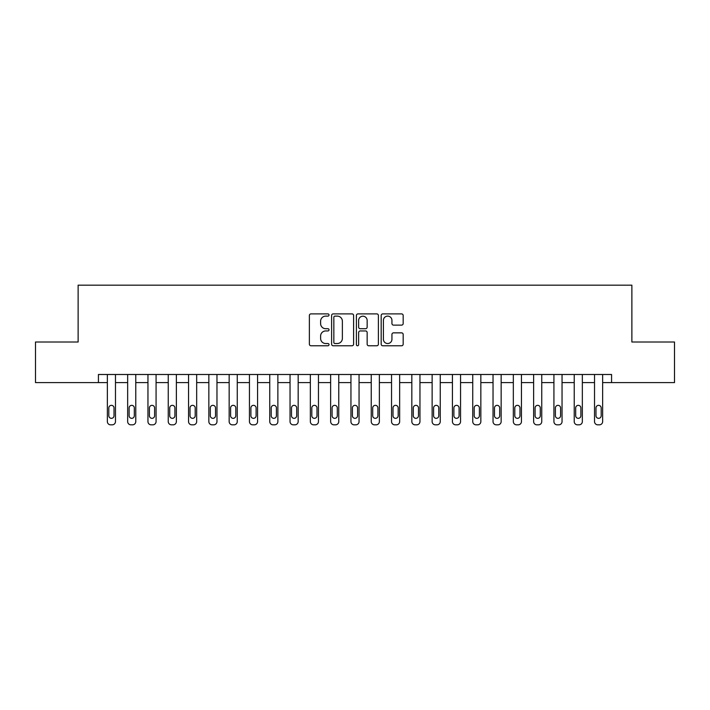 <?xml version="1.0" encoding="UTF-8"?>
<svg xmlns="http://www.w3.org/2000/svg" width="710" height="710" viewBox="0 0 710 710"><rect width="100%" height="100%" fill="white"/><g stroke="black" fill="none" stroke-linecap="round" stroke-linejoin="round"><path stroke-width="1.06" d="M329.023 315.009A1.118 1.118 0 0 0 327.905 313.891L310.971 313.891A1.597 1.597 0 0 0 309.374 315.488L309.374 344.173A1.597 1.597 0 0 0 310.971 345.77L327.905 345.77A1.118 1.118 0 0 0 329.023 344.652A1.118 1.118 0 0 0 327.905 343.533L325.712 343.533A5.103 5.103 0 0 1 320.609 338.439L320.609 336.043A5.103 5.103 0 0 1 325.712 330.949L327.905 330.949A1.118 1.118 0 0 0 329.023 329.83A1.118 1.118 0 0 0 327.905 328.712L325.712 328.712A5.103 5.103 0 0 1 320.609 323.609L320.609 321.222A5.103 5.103 0 0 1 325.712 316.119L327.905 316.119A1.118 1.118 0 0 0 329.023 315.009M401.585 325.127A1.597 1.597 0 0 0 403.173 323.529L403.173 315.488A1.597 1.597 0 0 0 401.585 313.891L382.779 313.891A1.597 1.597 0 0 0 381.181 315.488L381.181 344.173A1.597 1.597 0 0 0 382.779 345.77L401.585 345.77A1.597 1.597 0 0 0 403.173 344.173L403.173 334.454A1.597 1.597 0 0 0 401.585 332.857L393.535 332.857A1.597 1.597 0 0 0 391.938 334.454L391.938 339.273A4.26 4.26 0 0 1 387.678 343.533A4.26 4.26 0 0 1 383.409 339.273L383.409 320.387A4.26 4.26 0 0 1 387.678 316.119A4.26 4.26 0 0 1 391.938 320.387L391.938 323.529A1.597 1.597 0 0 0 393.535 325.127L401.585 325.127M98.424 382.61L35.5 382.61L35.5 342.007L78.127 342.007L78.127 285.171L631.873 285.171L631.873 342.007L674.5 342.007L674.5 382.61L611.576 382.61L611.576 374.489L98.424 374.489L98.424 382.61L107.361 382.61L107.361 421.58A3.248 3.248 0 0 0 110.609 424.828L112.224 424.828A3.248 3.248 0 0 0 115.473 421.58L115.473 382.61L127.658 382.61L127.658 421.58A3.248 3.248 0 0 0 130.906 424.828L132.53 424.828A3.248 3.248 0 0 0 135.779 421.58L135.779 382.61L147.955 382.61L147.955 421.58A3.248 3.248 0 0 0 151.203 424.828L152.827 424.828A3.248 3.248 0 0 0 156.076 421.58L156.076 382.61L168.252 382.61L168.252 421.58A3.248 3.248 0 0 0 171.5 424.828L173.125 424.828A3.248 3.248 0 0 0 176.373 421.58L176.373 382.61L188.549 382.61L188.549 421.58A3.248 3.248 0 0 0 191.798 424.828L193.422 424.828A3.248 3.248 0 0 0 196.67 421.58L196.67 382.61L208.846 382.61L208.846 421.58A3.248 3.248 0 0 0 212.095 424.828L213.719 424.828A3.248 3.248 0 0 0 216.967 421.58L216.967 382.61L229.152 382.61L229.152 421.58A3.248 3.248 0 0 0 232.401 424.828L234.016 424.828A3.248 3.248 0 0 0 237.264 421.58L237.264 382.61L249.45 382.61L249.45 421.58A3.248 3.248 0 0 0 252.698 424.828L254.322 424.828A3.248 3.248 0 0 0 257.57 421.58L257.57 382.61L269.747 382.61L269.747 421.58A3.248 3.248 0 0 0 272.995 424.828L274.619 424.828A3.248 3.248 0 0 0 277.867 421.58L277.867 382.61L290.044 382.61L290.044 421.58A3.248 3.248 0 0 0 293.292 424.828L294.916 424.828A3.248 3.248 0 0 0 298.164 421.58L298.164 382.61L310.341 382.61L310.341 421.58A3.248 3.248 0 0 0 313.589 424.828L315.213 424.828A3.248 3.248 0 0 0 318.462 421.58L318.462 382.61L330.638 382.61L330.638 421.58A3.248 3.248 0 0 0 333.886 424.828L335.51 424.828A3.248 3.248 0 0 0 338.759 421.58L338.759 382.61L350.944 382.61L350.944 421.58A3.248 3.248 0 0 0 354.192 424.828L355.808 424.828A3.248 3.248 0 0 0 359.056 421.58L359.056 382.61L371.241 382.61L371.241 421.58A3.248 3.248 0 0 0 374.489 424.828L376.114 424.828A3.248 3.248 0 0 0 379.362 421.58L379.362 382.61L391.538 382.61L391.538 421.58A3.248 3.248 0 0 0 394.787 424.828L396.411 424.828A3.248 3.248 0 0 0 399.659 421.58L399.659 382.61L411.836 382.61L411.836 421.58A3.248 3.248 0 0 0 415.084 424.828L416.708 424.828A3.248 3.248 0 0 0 419.956 421.58L419.956 382.61L432.133 382.61L432.133 421.58A3.248 3.248 0 0 0 435.381 424.828L437.005 424.828A3.248 3.248 0 0 0 440.253 421.58L440.253 382.61L452.43 382.61L452.43 421.58A3.248 3.248 0 0 0 455.678 424.828L457.302 424.828A3.248 3.248 0 0 0 460.55 421.58L460.55 382.61L472.736 382.61L472.736 421.58A3.248 3.248 0 0 0 475.984 424.828L477.599 424.828A3.248 3.248 0 0 0 480.847 421.58L480.847 382.61L493.033 382.61L493.033 421.58A3.248 3.248 0 0 0 496.281 424.828L497.905 424.828A3.248 3.248 0 0 0 501.153 421.58L501.153 382.61L513.33 382.61L513.33 421.58A3.248 3.248 0 0 0 516.578 424.828L518.202 424.828A3.248 3.248 0 0 0 521.451 421.58L521.451 382.61L533.627 382.61L533.627 421.58A3.248 3.248 0 0 0 536.875 424.828L538.5 424.828A3.248 3.248 0 0 0 541.748 421.58L541.748 382.61L553.924 382.61L553.924 421.58A3.248 3.248 0 0 0 557.172 424.828L558.797 424.828A3.248 3.248 0 0 0 562.045 421.58L562.045 382.61L574.221 382.61L574.221 421.58A3.248 3.248 0 0 0 577.47 424.828L579.094 424.828A3.248 3.248 0 0 0 582.342 421.58L582.342 382.61L594.527 382.61L594.527 421.58A3.248 3.248 0 0 0 597.776 424.828L599.391 424.828A3.248 3.248 0 0 0 602.639 421.58L602.639 382.61L611.576 382.61M353.607 315.488A1.597 1.597 0 0 0 352.009 313.891L333.203 313.891A1.597 1.597 0 0 0 331.605 315.488L331.605 344.173A1.597 1.597 0 0 0 333.203 345.77L352.009 345.77A1.597 1.597 0 0 0 353.607 344.173L353.607 315.488M357.991 313.891L376.797 313.891A1.597 1.597 0 0 1 378.394 315.488L378.394 344.173A1.597 1.597 0 0 1 376.797 345.77L368.747 345.77A1.597 1.597 0 0 1 367.15 344.173L367.15 332.537A1.597 1.597 0 0 0 365.561 330.949L360.219 330.949A1.597 1.597 0 0 0 358.63 332.537L358.63 344.652A1.118 1.118 0 0 1 357.512 345.77A1.118 1.118 0 0 1 356.393 344.652L356.393 315.488A1.597 1.597 0 0 1 357.991 313.891M334.96 316.119A1.118 1.118 0 0 0 333.842 317.237L333.842 342.424A1.118 1.118 0 0 0 334.96 343.533L337.268 343.533A5.103 5.103 0 0 0 342.371 338.439L342.371 321.222A5.103 5.103 0 0 0 337.268 316.119L334.96 316.119M367.15 320.467A4.26 4.26 0 0 0 362.89 316.198A4.26 4.26 0 0 0 358.63 320.467L358.63 327.124A1.597 1.597 0 0 0 360.219 328.712L365.561 328.712A1.597 1.597 0 0 0 367.15 327.124L367.15 320.467M115.473 374.489L115.473 421.58M107.361 374.489L107.361 421.58M114.017 415.732A2.6 2.6 0 0 1 111.417 418.332A2.6 2.6 0 0 1 108.816 415.732L108.816 407.939A2.6 2.6 0 0 1 111.417 405.339A2.6 2.6 0 0 1 114.017 407.939L114.017 415.732M110.609 424.828L112.224 424.828M135.779 374.489L135.779 421.58M127.658 374.489L127.658 421.58M134.314 415.732A2.6 2.6 0 0 1 131.714 418.332A2.6 2.6 0 0 1 129.113 415.732L129.113 407.939A2.6 2.6 0 0 1 131.714 405.339A2.6 2.6 0 0 1 134.314 407.939L134.314 415.732M130.906 424.828L132.53 424.828M156.076 374.489L156.076 421.58M147.955 374.489L147.955 421.58M154.611 415.732A2.6 2.6 0 0 1 152.011 418.332A2.6 2.6 0 0 1 149.419 415.732L149.419 407.939A2.6 2.6 0 0 1 152.011 405.339A2.6 2.6 0 0 1 154.611 407.939L154.611 415.732M151.203 424.828L152.827 424.828M176.373 374.489L176.373 421.58M168.252 374.489L168.252 421.58M174.909 415.732A2.6 2.6 0 0 1 172.317 418.332A2.6 2.6 0 0 1 169.717 415.732L169.717 407.939A2.6 2.6 0 0 1 172.317 405.339A2.6 2.6 0 0 1 174.909 407.939L174.909 415.732M171.5 424.828L173.125 424.828M196.67 374.489L196.67 421.58M188.549 374.489L188.549 421.58M195.206 415.732A2.6 2.6 0 0 1 192.614 418.332A2.6 2.6 0 0 1 190.014 415.732L190.014 407.939A2.6 2.6 0 0 1 192.614 405.339A2.6 2.6 0 0 1 195.206 407.939L195.206 415.732M191.798 424.828L193.422 424.828M216.967 374.489L216.967 421.58M208.846 374.489L208.846 421.58M215.512 415.732A2.6 2.6 0 0 1 212.911 418.332A2.6 2.6 0 0 1 210.311 415.732L210.311 407.939A2.6 2.6 0 0 1 212.911 405.339A2.6 2.6 0 0 1 215.512 407.939L215.512 415.732M212.095 424.828L213.719 424.828M237.264 374.489L237.264 421.58M229.152 374.489L229.152 421.58M235.809 415.732A2.6 2.6 0 0 1 233.208 418.332A2.6 2.6 0 0 1 230.608 415.732L230.608 407.939A2.6 2.6 0 0 1 233.208 405.339A2.6 2.6 0 0 1 235.809 407.939L235.809 415.732M232.401 424.828L234.016 424.828M257.57 374.489L257.57 421.58M249.45 374.489L249.45 421.58M256.106 415.732A2.6 2.6 0 0 1 253.505 418.332A2.6 2.6 0 0 1 250.905 415.732L250.905 407.939A2.6 2.6 0 0 1 253.505 405.339A2.6 2.6 0 0 1 256.106 407.939L256.106 415.732M252.698 424.828L254.322 424.828M277.867 374.489L277.867 421.58M269.747 374.489L269.747 421.58M276.403 415.732A2.6 2.6 0 0 1 273.803 418.332A2.6 2.6 0 0 1 271.211 415.732L271.211 407.939A2.6 2.6 0 0 1 273.803 405.339A2.6 2.6 0 0 1 276.403 407.939L276.403 415.732M272.995 424.828L274.619 424.828M298.164 374.489L298.164 421.58M290.044 374.489L290.044 421.58M296.7 415.732A2.6 2.6 0 0 1 294.109 418.332A2.6 2.6 0 0 1 291.508 415.732L291.508 407.939A2.6 2.6 0 0 1 294.109 405.339A2.6 2.6 0 0 1 296.7 407.939L296.7 415.732M293.292 424.828L294.916 424.828M318.462 374.489L318.462 421.58M310.341 374.489L310.341 421.58M316.997 415.732A2.6 2.6 0 0 1 314.406 418.332A2.6 2.6 0 0 1 311.805 415.732L311.805 407.939A2.6 2.6 0 0 1 314.406 405.339A2.6 2.6 0 0 1 316.997 407.939L316.997 415.732M313.589 424.828L315.213 424.828M338.759 374.489L338.759 421.58M330.638 374.489L330.638 421.58M337.303 415.732A2.6 2.6 0 0 1 334.703 418.332A2.6 2.6 0 0 1 332.102 415.732L332.102 407.939A2.6 2.6 0 0 1 334.703 405.339A2.6 2.6 0 0 1 337.303 407.939L337.303 415.732M333.886 424.828L335.51 424.828M359.056 374.489L359.056 421.58M350.944 374.489L350.944 421.58M357.6 415.732A2.6 2.6 0 0 1 355 418.332A2.6 2.6 0 0 1 352.4 415.732L352.4 407.939A2.6 2.6 0 0 1 355 405.339A2.6 2.6 0 0 1 357.6 407.939L357.6 415.732M354.192 424.828L355.808 424.828M379.362 374.489L379.362 421.58M371.241 374.489L371.241 421.58M377.897 415.732A2.6 2.6 0 0 1 375.297 418.332A2.6 2.6 0 0 1 372.697 415.732L372.697 407.939A2.6 2.6 0 0 1 375.297 405.339A2.6 2.6 0 0 1 377.897 407.939L377.897 415.732M374.489 424.828L376.114 424.828M399.659 374.489L399.659 421.58M391.538 374.489L391.538 421.58M398.195 415.732A2.6 2.6 0 0 1 395.594 418.332A2.6 2.6 0 0 1 393.003 415.732L393.003 407.939A2.6 2.6 0 0 1 395.594 405.339A2.6 2.6 0 0 1 398.195 407.939L398.195 415.732M394.787 424.828L396.411 424.828M419.956 374.489L419.956 421.58M411.836 374.489L411.836 421.58M418.492 415.732A2.6 2.6 0 0 1 415.891 418.332A2.6 2.6 0 0 1 413.3 415.732L413.3 407.939A2.6 2.6 0 0 1 415.891 405.339A2.6 2.6 0 0 1 418.492 407.939L418.492 415.732M415.084 424.828L416.708 424.828M440.253 374.489L440.253 421.58M432.133 374.489L432.133 421.58M438.789 415.732A2.6 2.6 0 0 1 436.197 418.332A2.6 2.6 0 0 1 433.597 415.732L433.597 407.939A2.6 2.6 0 0 1 436.197 405.339A2.6 2.6 0 0 1 438.789 407.939L438.789 415.732M435.381 424.828L437.005 424.828M460.55 374.489L460.55 421.58M452.43 374.489L452.43 421.58M459.095 415.732A2.6 2.6 0 0 1 456.495 418.332A2.6 2.6 0 0 1 453.894 415.732L453.894 407.939A2.6 2.6 0 0 1 456.495 405.339A2.6 2.6 0 0 1 459.095 407.939L459.095 415.732M455.678 424.828L457.302 424.828M480.847 374.489L480.847 421.58M472.736 374.489L472.736 421.58M479.392 415.732A2.6 2.6 0 0 1 476.792 418.332A2.6 2.6 0 0 1 474.191 415.732L474.191 407.939A2.6 2.6 0 0 1 476.792 405.339A2.6 2.6 0 0 1 479.392 407.939L479.392 415.732M475.984 424.828L477.599 424.828M501.153 374.489L501.153 421.58M493.033 374.489L493.033 421.58M499.689 415.732A2.6 2.6 0 0 1 497.089 418.332A2.6 2.6 0 0 1 494.488 415.732L494.488 407.939A2.6 2.6 0 0 1 497.089 405.339A2.6 2.6 0 0 1 499.689 407.939L499.689 415.732M496.281 424.828L497.905 424.828M521.451 374.489L521.451 421.58M513.33 374.489L513.33 421.58M519.986 415.732A2.6 2.6 0 0 1 517.386 418.332A2.6 2.6 0 0 1 514.794 415.732L514.794 407.939A2.6 2.6 0 0 1 517.386 405.339A2.6 2.6 0 0 1 519.986 407.939L519.986 415.732M516.578 424.828L518.202 424.828M541.748 374.489L541.748 421.58M533.627 374.489L533.627 421.58M540.283 415.732A2.6 2.6 0 0 1 537.683 418.332A2.6 2.6 0 0 1 535.091 415.732L535.091 407.939A2.6 2.6 0 0 1 537.683 405.339A2.6 2.6 0 0 1 540.283 407.939L540.283 415.732M536.875 424.828L538.5 424.828M562.045 374.489L562.045 421.58M553.924 374.489L553.924 421.58M560.58 415.732A2.6 2.6 0 0 1 557.989 418.332A2.6 2.6 0 0 1 555.389 415.732L555.389 407.939A2.6 2.6 0 0 1 557.989 405.339A2.6 2.6 0 0 1 560.58 407.939L560.58 415.732M557.172 424.828L558.797 424.828M582.342 374.489L582.342 421.58M574.221 374.489L574.221 421.58M580.886 415.732A2.6 2.6 0 0 1 578.286 418.332A2.6 2.6 0 0 1 575.686 415.732L575.686 407.939A2.6 2.6 0 0 1 578.286 405.339A2.6 2.6 0 0 1 580.886 407.939L580.886 415.732M577.47 424.828L579.094 424.828M602.639 374.489L602.639 421.58M594.527 374.489L594.527 421.58M601.184 415.732A2.6 2.6 0 0 1 598.583 418.332A2.6 2.6 0 0 1 595.983 415.732L595.983 407.939A2.6 2.6 0 0 1 598.583 405.339A2.6 2.6 0 0 1 601.184 407.939L601.184 415.732M597.776 424.828L599.391 424.828"/></g></svg>
